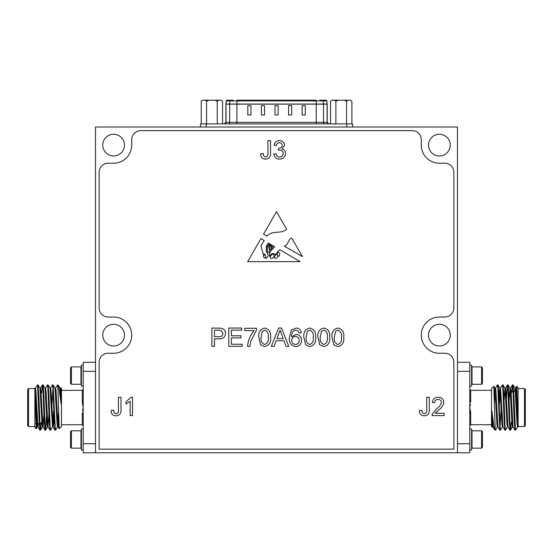 <?xml version="1.0" encoding="UTF-8"?>
<svg xmlns="http://www.w3.org/2000/svg" width="553" height="553" viewBox="0 0 553 553"><rect width="100%" height="100%" fill="white"/><g stroke="black" fill="none" stroke-linecap="round" stroke-linejoin="round"><path stroke-width="0.83" d="M121.01 409.711C121.238 413.444 119.559 415.483 115.978 415.821C112.688 415.614 111.084 413.838 111.16 410.485L113.738 410.195C113.559 412.158 114.34 413.326 116.082 413.713C117.962 413.271 118.743 411.992 118.432 409.877L118.432 397.289L121.01 397.289L121.01 409.711M337.897 346.579L333.812 344.816L332.028 337.316C331.461 332.229 333.418 329.139 337.897 328.047C342.369 329.146 344.325 332.235 343.759 337.316C344.325 342.404 342.376 345.494 337.897 346.579M309.742 346.579L305.657 344.816L303.88 337.316C303.307 332.229 305.263 329.139 309.742 328.047C314.215 329.146 316.171 332.235 315.611 337.316C316.178 342.404 314.222 345.494 309.742 346.579M276.161 340.717L274.081 346.344L271.343 346.344L278.608 328.047L281.518 328.047L288.784 346.344L286.046 346.344L283.966 340.717L276.161 340.717M270.521 153.036C270.749 156.769 269.069 158.808 265.481 159.146C262.198 158.939 260.594 157.163 260.663 153.803L263.249 153.52C263.069 155.476 263.85 156.651 265.592 157.038C267.465 156.596 268.253 155.317 267.935 153.195L267.935 140.614L270.521 140.614L270.521 153.036M438.764 409.849L435.121 413.243L444.08 413.243L444.08 415.586L432.114 415.586L432.356 413.962L436.573 408.743C439.054 407.153 440.693 405.024 441.494 402.363C441.246 400.448 440.14 399.46 438.163 399.404C436.006 399.466 434.852 400.566 434.693 402.688L432.342 402.453C432.812 399.066 434.762 397.344 438.211 397.289C441.584 397.372 443.465 399.052 443.845 402.342C443.278 405.508 441.591 408.01 438.764 409.849M429.294 409.711C429.522 413.444 427.842 415.483 424.262 415.821C420.971 415.614 419.368 413.838 419.444 410.485L422.022 410.195C421.849 412.158 422.623 413.326 424.365 413.713C426.245 413.271 427.027 411.992 426.716 409.877L426.716 397.289L429.294 397.289L429.294 409.711M130.999 397.289L132.506 397.289L132.506 415.586L130.162 415.586L130.162 401.326L125.939 404.029L125.939 401.865L130.999 397.289M247.571 346.344C248.034 340.392 250.226 335.153 254.138 330.625L244.758 330.625L244.758 328.282L256.488 328.282L256.488 330.176L250.723 341.367L249.915 346.344L247.571 346.344M242.173 344.236L242.173 346.344L228.804 346.344L228.804 328.047L241.702 328.047L241.702 330.155L231.382 330.155L231.382 335.789L240.997 335.789L240.997 337.897L231.382 337.897L231.382 344.236L242.173 344.236M214.488 338.837L214.488 346.344L211.91 346.344L211.91 328.047L221.345 328.219C224.041 328.814 225.43 330.507 225.513 333.307C225.14 337.164 222.956 339.003 218.974 338.837L214.488 338.837M285.535 153.409C285.154 157.011 283.143 158.925 279.5 159.146C276.21 158.96 274.316 157.239 273.804 153.983L276.147 153.748C276.452 155.794 277.592 156.886 279.583 157.038C281.836 156.872 283.039 155.656 283.191 153.388C283.025 151.266 281.878 150.133 279.756 149.981L278.242 150.229L278.816 148.149C280.834 148.156 281.975 147.222 282.251 145.342C282.085 143.676 281.152 142.805 279.465 142.722C277.696 142.833 276.673 143.773 276.382 145.543L274.039 145.308C274.62 142.342 276.403 140.78 279.389 140.614C282.459 140.739 284.194 142.287 284.595 145.266L282.099 148.895C284.346 149.545 285.493 151.045 285.535 153.409M264.693 346.579L260.608 344.816L258.832 337.316C258.265 332.229 260.221 329.139 264.693 328.047C269.173 329.146 271.122 332.235 270.562 337.316C271.129 342.404 269.173 345.494 264.693 346.579M291.327 330.12L296.014 328.047C299.042 328.178 300.804 329.74 301.295 332.74L298.952 332.975L298.102 331.095L295.862 330.155L293.864 330.701C292.198 332.346 291.472 334.378 291.68 336.791L296.125 334.378C299.581 334.8 301.385 336.784 301.53 340.316C301.357 344.097 299.429 346.185 295.744 346.579C291.092 345.749 288.949 342.812 289.33 337.779L291.327 330.12M323.823 346.579L319.731 344.816L317.954 337.316C317.387 332.229 319.344 329.139 323.823 328.047C328.295 329.146 330.245 332.235 329.685 337.316C330.252 342.404 328.295 345.494 323.823 346.579M302.415 256.585L291.735 238.066C287.726 239.539 288.396 245.325 284.256 246.113L302.415 256.585M274.647 246.693L270.68 251.138C269.56 252.915 269.221 254.643 269.67 256.329C270.507 254.442 271.834 253.488 273.652 253.461C276.161 256.986 277.323 250.26 280.136 249.921L300.113 261.652L247.661 261.652L260.933 238.64L264.196 240.555L260.933 245.615L263.131 254.076L264.859 254.124L266.055 258.306C268.64 256.751 268.751 254.656 266.394 252.03L266.394 246.037L268.35 242.995L269.532 243.693L267.175 246.32L267.369 251.795C270.334 254.415 269.477 248.269 268.502 246.776L270.244 244.108L270.922 244.509L269.435 246.32L269.67 248.643C270.458 250.177 270.977 250.239 271.226 248.815L270.797 245.885L271.661 244.944L272.104 245.2C271.108 246.05 271.067 247.067 271.965 248.262C272.594 247.772 272.843 246.866 272.705 245.553L274.647 246.693M286.606 229.184L276.5 211.661L263.518 234.168L267.078 236.09C271.882 229.861 281 234.513 286.606 229.184M457.483 452.783L457.483 127.01L95.517 127.01L95.517 452.783L469.787 452.783L469.787 443.734L457.483 443.734M200.449 127.01L200.449 123.907L352.669 123.907L352.669 127.01M319.848 100.217L325.586 100.217M227.442 100.217L233.269 100.217M230.705 100.217A0.774 0.767 -90 0 0 229.944 100.916L226.205 100.916L225.894 104.061L229.633 104.061L229.944 100.916L236.898 100.916L236.898 100.217L316.219 100.217L316.219 100.916L236.898 100.916L236.898 104.061L316.219 104.061L316.219 100.916L323.173 100.916L323.484 104.061L327.113 104.061L326.802 100.916L323.173 100.916A0.774 0.767 90 0 0 322.413 100.217M302.187 105.658L302.187 114.976L305.291 114.976L305.291 105.658L302.187 105.658M288.597 105.658L288.597 114.976L291.701 114.976L291.701 105.658L288.597 105.658M275.007 105.658L275.007 114.976L278.111 114.976L278.111 105.658L275.007 105.658M261.41 105.658L261.41 114.976L264.521 114.976L264.521 105.658L261.41 105.658M247.82 114.976L250.931 114.976L250.931 105.658L247.82 105.658L247.82 114.976M330.535 123.907L330.535 101.206L331.759 100.217L334.655 100.217L335.878 101.206L338.312 100.217L344.111 100.217L346.551 101.206L347.775 100.217L350.671 100.217L351.895 101.206L351.895 123.907M335.878 123.907L335.878 101.206M346.551 123.907L346.551 101.206M350.671 100.217L351.895 101.206M344.111 100.217L347.775 100.217M334.655 100.217L338.312 100.217M330.535 101.206L331.759 100.217M201.223 123.907L201.223 101.206L202.446 100.217L205.343 100.217L206.559 101.206L208.999 100.217L214.799 100.217L217.239 101.206L218.456 100.217L221.359 100.217L222.576 101.206L222.576 123.907M206.559 123.907L206.559 101.206M217.239 123.907L217.239 101.206M221.359 100.217L222.576 101.206M214.799 100.217L218.456 100.217M205.343 100.217L208.999 100.217M201.223 101.206L202.446 100.217M439.386 317.042A18.097 18.097 0 0 0 421.282 335.146A18.097 18.097 0 0 0 439.386 353.243L444.812 353.243A9.048 9.048 0 0 1 453.861 362.291L453.861 449.16L99.139 449.16L99.139 362.291A9.048 9.048 0 0 1 108.188 353.243L113.614 353.243A18.097 18.097 0 0 0 131.718 335.146A18.097 18.097 0 0 0 113.614 317.042L108.188 317.042A9.048 9.048 0 0 1 99.139 307.993L99.139 172.26A9.048 9.048 0 0 1 108.188 163.211L113.614 163.211A18.097 18.097 0 0 0 131.718 145.114L131.718 139.681A9.048 9.048 0 0 1 140.766 130.632L412.234 130.632A9.048 9.048 0 0 1 421.282 139.681L421.282 145.114A18.097 18.097 0 0 0 439.386 163.211L444.812 163.211A9.048 9.048 0 0 1 453.861 172.26L453.861 307.993A9.048 9.048 0 0 1 444.812 317.042L439.386 317.042M450.246 145.114A10.86 10.86 0 0 0 433.953 135.706A10.86 10.86 0 0 0 433.953 154.515A10.86 10.86 0 0 0 450.246 145.114M124.473 145.114A10.86 10.86 0 0 0 108.188 135.706A10.86 10.86 0 0 0 108.188 154.515A10.86 10.86 0 0 0 124.473 145.114M450.246 335.146A10.86 10.86 0 0 0 433.953 325.738A10.86 10.86 0 0 0 433.953 344.547A10.86 10.86 0 0 0 450.246 335.146M124.473 335.146A10.86 10.86 0 0 0 108.188 325.738A10.86 10.86 0 0 0 108.188 344.547A10.86 10.86 0 0 0 124.473 335.146M95.517 452.783L83.213 452.783L83.213 443.734L95.517 443.734M54.249 404.188L53.62 404.188M49.217 404.188L48.588 404.188M44.192 404.188L43.563 404.188M71.413 430.794L70.542 431.658L70.542 447.294L71.413 448.165L80.966 448.165L80.966 430.794L71.413 430.794L71.413 448.165M83.213 428.983L81.402 428.983L81.402 449.976L83.213 449.976M71.413 384.28L70.542 383.409L70.542 367.773L71.413 366.902L80.966 366.902L80.966 384.28L71.413 384.28L71.413 366.902M83.213 386.091L81.402 386.091L81.402 365.098L83.213 365.098M60.83 387.874L61.494 388.531L61.494 426.536L59.212 428.782L57.871 387.218L57.871 384.916L58.611 385.683L61.141 404.229L61.141 391.593L60.602 388.22M82.501 410.886L83.213 407.533L83.213 401.886L82.307 402.169L82.501 404.188M83.213 443.734L83.213 407.533L82.307 402.169L82.307 390.342L83.213 389.436M83.213 413.188L82.307 412.904L82.307 424.732L83.213 425.63M95.517 371.34L83.213 371.34L83.213 362.291L95.517 362.291M28.556 388.531L28.556 426.536L27.65 425.63L27.65 389.436L28.556 388.531L34.887 388.531L36.284 428.838L36.657 423.639M38.662 391.427L38.033 391.427M83.213 401.886L83.213 371.34M37.127 385.386L37.604 384.916L37.604 385.676L37.127 385.386L35.468 388.22M36.284 428.838L34.887 427.441L34.887 388.178L35.516 388.178L35.938 390.771L37.984 426.847L38.503 423.639M37.604 388.061L38.074 384.95L38.869 396.225L40.127 427.13L40.59 430.123L41.219 422.741M42.747 386.685L43.099 384.95L43.894 396.225L45.152 427.13L45.616 430.123L46.542 415.358M47.772 386.685L48.125 384.95L48.927 396.225L50.178 427.123L50.6 430.158L52.535 426.847M51.982 404.188L53.157 384.95L55.21 427.123L55.625 430.158L57.56 426.847M57.823 386.685L57.871 386.215M34.887 388.137L36.982 424.296L37.404 426.895L37.715 425.375M38.074 384.95L39.968 388.22L42.014 424.296L42.429 426.895L42.747 425.375M43.832 404.188L44.026 399.708M43.099 384.95L44.993 388.22L47.04 424.296L47.454 426.895L47.772 425.375M48.858 404.188L49.051 399.708M48.125 384.95L50.019 388.22L52.487 426.895L53.116 426.895L53.53 424.296L54.222 410.886M52.798 425.375L53.6 410.886M53.89 404.188L54.083 399.708M53.157 384.95L55.051 388.22L57.09 424.296L57.512 426.895L58.141 426.895L58.784 421.151M57.823 425.375L58.556 412.386M58.611 385.683L60.077 388.22L61.141 404.229M39.92 388.178L40.542 388.178L40.963 390.771L43.01 426.847L44.171 410.886M44.945 388.178L45.574 388.178L45.989 390.771L48.035 426.847L49.196 410.886M49.97 388.178L50.6 388.178L51.021 390.771L53.116 426.895M54.996 388.178L55.625 388.178L56.047 390.771L58.141 426.895M60.028 388.178L60.657 388.178L61.141 391.593M37.604 385.676L39.076 418.849L39.871 430.123L40.231 428.388M41.731 392.844L42.387 384.95L42.851 387.943L44.109 418.849L44.904 430.123L45.256 428.388M45.526 388.22L47.454 384.916L47.876 387.95L49.134 418.849L49.929 430.123L50.288 428.388M50.551 388.22L52.487 384.916L52.901 387.943L54.159 418.849L54.954 430.123L55.314 428.388M55.577 388.22L57.512 384.916L57.871 387.218M498.751 410.886L499.38 410.886M503.783 410.886L504.412 410.886M508.808 410.886L509.437 410.886M481.587 384.28L482.458 383.409L482.458 367.773L481.587 366.902L472.034 366.902L472.034 384.28L481.587 384.28L481.587 366.902M469.787 386.091L471.598 386.091L471.598 365.098L469.787 365.098M481.587 430.794L482.458 431.658L482.458 447.294L481.587 448.165L472.034 448.165L472.034 430.794L481.587 430.794L481.587 448.165M469.787 428.983L471.598 428.983L471.598 449.976L469.787 449.976M492.17 427.199L491.506 426.536L491.506 388.531L493.788 386.284L495.129 427.849L495.129 430.158L494.389 429.384L491.859 410.844L491.859 423.48L492.398 426.847M470.499 404.188L469.787 407.533L469.787 413.188L470.693 412.904L470.499 410.886M457.483 362.291L469.787 362.291L469.787 407.533L470.693 412.904L470.693 424.732L469.787 425.63M469.787 401.886L470.693 402.169L470.693 390.342L469.787 389.436M469.787 371.34L457.483 371.34M524.444 426.536L524.444 388.531L525.35 389.436L525.35 425.63L524.444 426.536L518.113 426.536L516.716 386.236L516.343 391.427M515.444 391.427L512.679 391.427L510.868 393.238L510.868 399.985M514.338 423.639L514.967 423.639M469.787 413.188L469.787 443.734M515.873 429.681L515.396 430.158L515.396 429.398L515.873 429.681L517.532 426.847M516.716 386.236L518.113 387.625L518.113 426.895L517.484 426.895L517.062 424.296L515.016 388.22L514.497 391.427M515.396 427.013L514.926 430.123L514.131 418.849L512.873 387.943L512.41 384.95L511.781 392.326M510.253 428.388L509.901 430.123L509.106 418.849L507.848 387.943L507.384 384.95L506.458 399.708M505.228 428.388L504.875 430.123L504.073 418.849L502.822 387.943L502.4 384.916L500.465 388.22M501.018 410.886L499.843 430.123L497.79 387.95L497.375 384.916L495.44 388.22M495.177 428.388L495.129 428.858M518.113 426.937L516.018 390.771L515.596 388.178L515.285 389.692M514.926 430.123L513.032 426.847L510.986 390.771L510.571 388.178L510.253 389.692M509.168 410.886L508.974 415.358M509.901 430.123L508.007 426.847L505.96 390.771L505.546 388.178L505.228 389.692M504.142 410.886L503.949 415.358M504.875 430.123L502.981 426.847L500.513 388.178L499.884 388.178L499.47 390.771L498.778 404.188M500.202 389.692L499.4 404.188M499.11 410.886L498.917 415.358M499.843 430.123L497.949 426.847L495.91 390.771L495.488 388.178L494.859 388.178L494.216 393.923M495.177 389.692L494.444 402.681M494.389 429.384L492.923 426.847L491.859 410.844M513.08 426.895L512.458 426.895L512.037 424.296L509.99 388.22L508.829 404.188M508.055 426.895L507.426 426.895L507.011 424.296L504.965 388.22L503.804 404.188M503.03 426.895L502.4 426.895L501.979 424.296L499.884 388.178M498.004 426.895L497.375 426.895L496.953 424.296L494.859 388.178M492.972 426.895L492.343 426.895L491.859 423.48M515.396 429.398L513.924 396.225L513.129 384.95L512.769 386.685M511.269 422.229L510.613 430.123L510.149 427.123L508.891 396.225L508.096 384.95L507.744 386.685M507.474 426.847L505.546 430.158L505.124 427.123L503.866 396.225L503.071 384.95L502.712 386.685M502.449 426.847L500.513 430.158L500.099 427.123L498.841 396.225L498.046 384.95L497.686 386.685M497.424 426.847L495.488 430.158L495.129 427.849M214.488 330.155L214.488 336.729L218.905 336.729C221.373 336.86 222.721 335.74 222.935 333.376L220.965 330.321L214.488 330.155M262.24 331.413L261.175 337.309C260.601 340.904 261.769 343.289 264.693 344.471C267.617 343.282 268.793 340.897 268.219 337.309C268.793 333.708 267.611 331.323 264.673 330.155L262.24 331.413M278.816 333.535L276.942 338.602L283.184 338.602L280.067 330.155L278.816 333.535M295.475 336.494C293.125 336.666 291.853 337.924 291.68 340.268C291.811 342.798 293.111 344.201 295.565 344.471C297.949 344.201 299.152 342.846 299.187 340.392C299.118 337.959 297.88 336.659 295.475 336.494M307.281 331.413L306.224 337.309C305.643 340.904 306.818 343.289 309.742 344.471C312.666 343.282 313.841 340.897 313.261 337.309C313.841 333.708 312.659 331.323 309.715 330.155L307.281 331.413M321.362 331.413L320.298 337.309C319.724 340.904 320.892 343.289 323.823 344.471C326.747 343.282 327.915 340.897 327.341 337.309C327.915 333.708 326.733 331.323 323.795 330.155L321.362 331.413M335.436 331.413L334.378 337.309C333.798 340.904 334.973 343.289 337.897 344.471C340.821 343.282 341.996 340.897 341.415 337.309C341.996 333.708 340.814 331.323 337.869 330.155L335.436 331.413M272.76 254.124C271.046 254.269 268.516 258.7 271.965 258.472C274.475 257.014 274.737 255.569 272.76 254.124M278.062 255.811A0.76 0.76 0 0 0 279.486 255.597L279.756 254.124L279.313 252.859L278.062 252.03L276.97 253.682L278.062 255.811M265.675 257.256C265.606 255.728 264.887 254.871 263.518 254.691C263.263 257.055 263.981 258.189 265.675 258.092L265.675 257.256M274.44 256.654C274.703 261.057 280.523 255.769 276.293 254.235L274.44 256.654M346.842 127.01L346.842 123.907M206.269 127.01L206.269 123.907M327.224 122.351L327.224 104.144L225.887 104.144L225.887 122.351L327.224 122.351L328.779 123.907M227.076 100.217A0.774 0.767 -90 0 0 226.315 100.916L226.004 104.061A0.774 0.767 -90 0 0 226.004 104.144L226.004 122.351A1.555 1.528 90 0 1 224.47 123.907M236.898 123.907L236.898 104.061L229.633 104.061A0.774 0.767 -90 0 0 229.633 104.144L229.633 122.351A1.555 1.528 -90 0 1 228.099 123.907M325.012 123.907A1.555 1.528 -90 0 1 323.484 122.351L323.484 104.144A0.774 0.767 90 0 0 323.484 104.061L316.219 104.061L316.219 123.907M326.042 100.217A0.774 0.767 90 0 1 326.802 100.916L327.113 104.061A0.774 0.767 90 0 1 327.113 104.144L327.113 122.351A1.555 1.528 90 0 0 328.641 123.907M225.887 122.351L224.338 123.907M226.205 100.916L226.979 100.217M326.906 100.916L326.132 100.217M335 124.294L334.613 123.907M205.688 124.294L205.301 123.907M54.491 410.886L53.862 410.886M49.466 410.886L48.837 410.886M44.44 410.886L43.811 410.886M81.402 431.229L80.966 430.794M81.402 447.73L80.966 448.165M81.402 367.337L80.966 366.902M81.402 383.844L80.966 384.28M42.132 421.835L40.321 423.639L37.556 423.639M36.933 423.639L35.924 423.639M61.494 424.732L82.307 424.732M61.494 390.342L82.307 390.342M34.887 426.536L28.556 426.536M40.59 430.123L42.477 426.847M45.616 430.123L47.51 426.847M36.311 428.824L37.452 426.847M37.984 426.847L39.871 430.123M40.493 388.22L42.387 384.95M43.01 426.847L44.904 430.123M48.035 426.847L49.929 430.123M53.06 426.847L54.954 430.123M58.093 426.847L59.212 428.782M37.404 426.895L38.033 426.895M42.429 426.895L43.058 426.895M47.454 426.895L48.083 426.895M39.92 430.158L40.542 430.158M44.945 430.158L45.574 430.158M49.97 430.158L50.6 430.158M54.996 430.158L55.625 430.158M37.604 384.916L38.033 384.916M42.429 384.916L43.058 384.916M47.454 384.916L48.083 384.916M52.487 384.916L53.116 384.916M57.512 384.916L57.871 384.916M498.509 404.188L499.138 404.188M503.534 404.188L504.163 404.188M508.56 404.188L509.189 404.188M471.598 383.844L472.034 384.28M471.598 367.337L472.034 366.902M471.598 447.73L472.034 448.165M471.598 431.229L472.034 430.794M516.067 391.427L517.076 391.427M491.506 390.342L470.693 390.342M491.506 424.732L470.693 424.732M518.113 388.531L524.444 388.531M512.41 384.95L510.523 388.22M507.384 384.95L505.49 388.22M516.689 386.25L515.548 388.22M515.016 388.22L513.129 384.95M512.507 426.847L510.613 430.123M509.99 388.22L508.096 384.95M504.965 388.22L503.071 384.95M499.94 388.22L498.046 384.95M494.907 388.22L493.788 386.284M515.596 388.178L514.967 388.178M510.571 388.178L509.942 388.178M505.546 388.178L504.917 388.178M513.08 384.916L512.458 384.916M508.055 384.916L507.426 384.916M503.03 384.916L502.4 384.916M498.004 384.916L497.375 384.916M515.396 430.158L514.967 430.158M510.571 430.158L509.942 430.158M505.546 430.158L504.917 430.158M500.513 430.158L499.884 430.158M495.488 430.158L495.129 430.158"/></g></svg>
